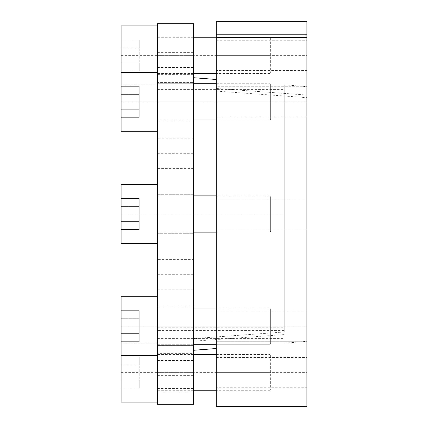 <?xml version="1.0" encoding="UTF-8"?>
<svg xmlns="http://www.w3.org/2000/svg" width="428" height="428" viewBox="0 0 428 428"><rect width="100%" height="100%" fill="white"/><g stroke="black" fill="none" stroke-linecap="round" stroke-linejoin="round"><path stroke-width="0.32" stroke-dasharray="2.14 1.6" d="M284.24 334.584L193.606 341.175L193.606 77.714L193.606 338.575L284.24 331.984L284.24 84.846L284.24 331.984M193.606 404.332L193.606 341.175M193.606 338.575L193.606 23.668M193.606 138.196L193.606 168.407L193.606 138.196L157.354 138.196L157.354 168.407L193.606 168.407M193.606 345.433L193.606 306.897L193.606 345.417L193.606 306.897L193.606 345.417L157.354 345.433L157.354 375.645L157.354 306.897L157.354 345.417L157.354 306.897L157.354 345.417L193.606 345.417L157.354 345.417M193.606 259.593L193.606 289.804L193.606 259.593L157.354 259.593L157.354 289.804L157.354 259.593M193.606 82.583L193.606 121.103L193.606 52.355L193.606 82.567L157.354 82.583L157.354 121.103L157.354 52.355L157.354 82.567L193.606 82.583L157.354 82.567M193.606 194.74L193.606 233.26L193.606 194.74L193.606 233.26L193.606 194.74L157.354 194.74L157.354 233.26L157.354 194.74L157.354 233.26L157.354 194.74L193.606 194.74M193.606 353.351L193.606 391.871L193.606 353.351L157.354 353.351L157.354 391.871L157.354 353.351M193.606 36.129L193.606 74.649L193.606 36.129L157.354 36.129L157.354 74.649L157.354 36.129M157.354 168.407L157.354 138.196M157.354 404.332L157.354 330.395L284.24 330.395M157.354 23.668L157.354 330.395M157.354 375.645L193.606 375.645M157.354 289.804L193.606 289.804M157.354 121.103L193.606 121.103L157.354 121.103M157.354 233.26L193.606 233.26L157.354 233.26M157.354 306.897L193.606 306.897L157.354 306.897M157.354 391.871L193.606 391.871M157.354 74.649L193.606 74.649M157.354 52.355L193.606 52.355M157.354 391.117L193.606 391.117M157.354 388.517L193.606 388.517M157.354 327.795L284.24 327.795M306.903 95.064L306.903 341.373L306.903 37.391L306.903 95.064L216.268 88.473L216.268 37.391L216.268 348.504L216.268 88.473M306.903 406.6L306.903 21.4M306.903 116.951L306.903 86.74L306.903 116.951L306.903 86.74L306.903 116.951L216.268 116.951L216.268 86.74L306.903 86.74L216.268 86.74L216.268 116.951L216.268 86.74L216.268 116.951L306.903 116.951M306.903 229.108L306.903 198.892L306.903 229.108L306.903 198.892L306.903 229.108L216.268 229.108L216.268 198.892L216.268 229.108L216.268 198.892L216.268 229.108L306.903 229.108M306.903 341.26L306.903 311.049L306.903 341.26L306.903 311.049L306.903 341.26L216.268 341.26L216.268 311.049L216.268 341.26L216.268 311.049L216.268 341.26L306.903 341.26M306.903 387.72L306.903 357.508L306.903 387.72L216.268 387.72L216.268 357.508L216.268 387.72M306.903 70.492L306.903 40.28L306.903 70.492L216.268 70.492L216.268 40.28L216.268 70.492M216.268 21.4L216.268 406.6M216.268 198.892L306.903 198.892L216.268 198.892M216.268 311.049L306.903 311.049L216.268 311.049M216.268 357.508L306.903 357.508M216.268 40.28L306.903 40.28M216.268 91.073L306.903 97.664M270.646 38.017L270.646 72.76L270.646 38.017L269.891 37.263L269.891 73.514L270.646 72.76M216.268 37.263L269.891 37.263L269.891 73.514L216.268 73.514M193.606 73.514L157.354 73.514L157.354 37.263L157.354 73.514M193.606 37.263L157.354 37.263M157.354 84.846L157.354 25.931L157.354 84.846L121.097 84.846L121.097 25.931M157.354 72.386L157.354 131.3L157.354 72.386L157.354 131.3L157.354 72.386L121.097 72.386L121.097 84.846M121.097 39.89L121.097 70.888L121.097 39.89L139.228 39.89L139.228 47.947L139.228 39.89M121.097 47.947L139.228 47.947L139.228 62.83L139.228 47.947L121.097 47.947M121.097 62.83L139.228 62.83L139.228 70.888L139.228 62.83L121.097 62.83M121.097 70.888L139.228 70.888M216.268 83.717L269.891 83.717L269.891 119.974L269.891 83.717L270.646 84.471L270.646 119.214L270.646 84.471L270.646 119.214L269.891 119.974L216.268 119.974M193.606 119.974L157.354 119.974L157.354 83.717L157.354 119.974L269.891 119.974L270.646 119.214L270.646 84.471L269.891 83.717L269.891 119.974L269.891 83.717L157.354 83.717L157.354 119.974L157.354 83.717L193.606 83.717M121.097 72.386L121.097 131.3L121.097 72.386L121.097 131.3L157.354 131.3M121.097 86.344L121.097 117.342L121.097 86.344L139.228 86.344L139.228 109.284L139.228 86.344L121.097 86.344L121.097 94.401L139.228 94.401L139.228 117.342L139.228 94.401L121.097 94.401L121.097 109.284L139.228 109.284L139.228 117.342L139.228 109.284L121.097 109.284L121.097 117.342L139.228 117.342L121.097 117.342L121.097 86.344M216.268 195.874L269.891 195.874L269.891 232.126L269.891 195.874L270.646 196.629L270.646 231.371L270.646 196.629L270.646 231.371L269.891 232.126L216.268 232.126M193.606 232.126L157.354 232.126L157.354 195.874L157.354 232.126L269.891 232.126L270.646 231.371L270.646 196.629L269.891 195.874L269.891 232.126L269.891 195.874L157.354 195.874L157.354 232.126L157.354 195.874L193.606 195.874M157.354 184.543L157.354 243.457L121.097 243.457L121.097 184.543L121.097 243.457L121.097 184.543L157.354 184.543L157.354 243.457M121.097 198.501L121.097 229.499L121.097 198.501L139.228 198.501L139.228 221.442L139.228 198.501L121.097 198.501L121.097 206.558L139.228 206.558L139.228 229.499L139.228 206.558L121.097 206.558L121.097 221.442L139.228 221.442L139.228 229.499L139.228 221.442L121.097 221.442L121.097 229.499L139.228 229.499L121.097 229.499L121.097 198.501M216.268 308.026L269.891 308.026L269.891 344.283L269.891 308.026L270.646 308.786L270.646 343.529L270.646 308.786L270.646 343.529L269.891 344.283L216.268 344.283M193.606 344.283L157.354 344.283L157.354 308.026L157.354 344.283L269.891 344.283L270.646 343.529L270.646 308.786L269.891 308.026L269.891 344.283L269.891 308.026L157.354 308.026L157.354 344.283L157.354 308.026L193.606 308.026M157.354 355.615L157.354 296.7L157.354 355.615L157.354 296.7L157.354 355.615L121.097 355.615L121.097 296.7L121.097 402.069M121.097 310.658L121.097 341.656L121.097 310.658L139.228 310.658L139.228 333.599L139.228 310.658L121.097 310.658L121.097 318.716L139.228 318.716L139.228 341.656L139.228 318.716L121.097 318.716L121.097 333.599L139.228 333.599L139.228 341.656L139.228 333.599L121.097 333.599L121.097 341.656L139.228 341.656L121.097 341.656L121.097 310.658M270.646 355.24L270.646 389.983L270.646 355.24L269.891 354.486L269.891 390.737L270.646 389.983M216.268 354.486L269.891 354.486L269.891 390.737L216.268 390.737M193.606 390.737L157.354 390.737L157.354 354.486L157.354 390.737M193.606 354.486L157.354 354.486M157.354 343.154L157.354 402.069L157.354 343.154L121.097 343.154M121.097 357.113L121.097 388.11L121.097 357.113L139.228 357.113L139.228 365.17L139.228 357.113M121.097 365.17L139.228 365.17L139.228 380.053L139.228 365.17L121.097 365.17M121.097 380.053L139.228 380.053L139.228 388.11L139.228 380.053L121.097 380.053M121.097 388.11L139.228 388.11M157.354 296.7L121.097 296.7L121.097 355.615M121.097 318.716L139.228 318.716L121.097 318.716M121.097 333.599L139.228 333.599L121.097 333.599M121.097 206.558L139.228 206.558L121.097 206.558M121.097 221.442L139.228 221.442L121.097 221.442M121.097 94.401L139.228 94.401L121.097 94.401M121.097 109.284L139.228 109.284L121.097 109.284M157.354 214L284.24 214M157.354 55.389L193.606 55.389M157.354 101.843L193.606 101.843L157.354 101.843M157.354 326.157L193.606 326.157L157.354 326.157M157.354 372.611L193.606 372.611M157.354 67.463L193.606 67.463M157.354 274.696L193.606 274.696M157.354 360.536L193.606 360.536M157.354 153.304L193.606 153.304M216.268 214L121.097 214M216.268 55.389L306.903 55.389M216.268 101.843L306.903 101.843L216.268 101.843M216.268 326.157L306.903 326.157L216.268 326.157M216.268 372.611L306.903 372.611M121.097 55.389L270.646 55.389M121.097 101.843L270.646 101.843L121.097 101.843M121.097 326.157L270.646 326.157L121.097 326.157M121.097 372.611L270.646 372.611M284.24 84.846L306.903 86.627M284.24 343.154L306.903 341.373M157.354 338.623L284.24 338.623M157.354 89.377L284.24 89.377"/><path stroke-width="0.64" d="M193.606 23.668L193.606 404.332L157.354 404.332L157.354 23.668L193.606 23.668M216.268 37.391L216.268 21.4L306.903 21.4L306.903 406.6L216.268 406.6L216.268 37.391L306.903 37.391M216.268 34.786L306.903 34.786M216.268 73.514L193.606 73.514M216.268 37.263L193.606 37.263M157.354 25.931L121.097 25.931L121.097 131.3L157.354 131.3M216.268 119.974L193.606 119.974M216.268 83.717L193.606 83.717M157.354 72.386L121.097 72.386M216.268 232.126L193.606 232.126M216.268 195.874L193.606 195.874M157.354 243.457L121.097 243.457L121.097 184.543L157.354 184.543M216.268 344.283L193.606 344.283M216.268 308.026L193.606 308.026M157.354 355.615L121.097 355.615L121.097 402.069L157.354 402.069M157.354 296.7L121.097 296.7L121.097 355.615M216.268 390.737L193.606 390.737M216.268 354.486L193.606 354.486M216.268 79.496L193.606 77.714M216.268 348.504L193.606 350.286"/></g></svg>
